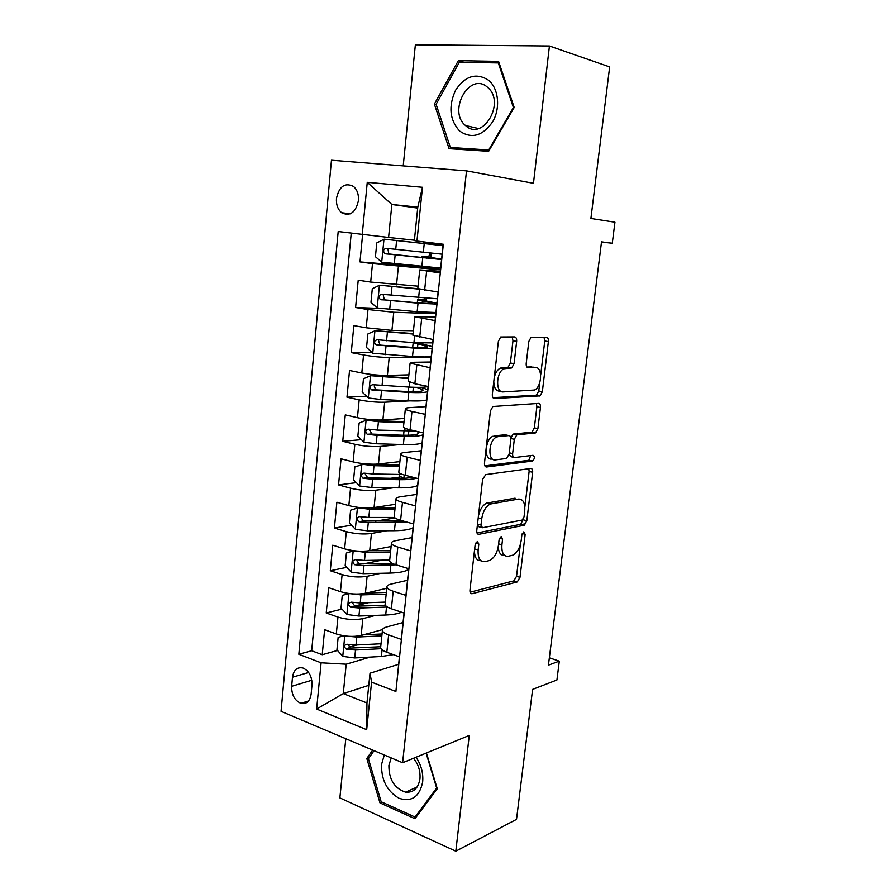 <?xml version="1.0" encoding="UTF-8"?>
<svg xmlns="http://www.w3.org/2000/svg" width="896" height="896" viewBox="0 0 896 896"><rect width="100%" height="100%" fill="white"/><g stroke="black" fill="none" stroke-linecap="round" stroke-linejoin="round"><path stroke-width="1.34" d="M477.333 541.43L475.138 544.813L469.963 590.162C469.829 592.693 470.546 593.88 472.114 593.712L517.283 581.93L519.994 577.326L525.179 534.318L523.678 531.866L521.853 535.013L521.17 540.635C519.926 548.072 517.07 552.933 512.613 555.218L508.245 556.27C503.574 556.584 501.458 552.754 501.917 544.79L502.589 539.056L501.189 536.502L499.083 539.795L498.411 545.541C497.157 553.146 494.189 558.141 489.518 560.526L484.904 561.646C479.976 561.994 477.725 558.085 478.15 549.92L478.822 544.04L477.333 541.43M336.47 198.408C336.09 204.702 337.826 209.474 341.656 212.733C350.067 216.653 355.667 212.621 358.445 200.637C358.837 194.41 357.168 189.661 353.427 186.368C344.87 182.302 339.226 186.312 336.47 198.408M516.656 341.387C516.813 338.699 516.141 337.21 514.618 336.918L500.685 336.997L498.389 341.264L492.341 394.218C492.195 396.917 492.901 398.35 494.469 398.53L540.064 395.875L542.349 391.675L548.386 341.589C548.554 339.002 547.938 337.568 546.526 337.288L531.026 337.31L528.808 341.466L526.21 363.462C526.053 366.094 526.702 367.517 528.158 367.741L535.539 367.573C542.898 366.856 541.878 387.061 534.464 390.029L503.194 391.91C495.398 392.963 495.992 372.142 503.899 368.794L511.739 367.942L514.058 363.675L516.656 341.387L512.971 340.76L512.12 336.896M345.8 738.718L339.875 797.888L455.806 851.2L516.522 819.358L532.605 689.394L556.92 679.986L559.306 661.147L548.43 665.134L601.518 241.853L612.282 243.242L614.947 222.219L590.901 218.467L609.661 66.909L549.438 45.987L415.363 44.8L403.222 165.872M455.806 851.2L469.269 735.437L402.606 762.742L466.514 170.856L533.467 183.288L549.438 45.987M485.755 474.622L482.619 479.349L476.773 530.522C476.638 533.098 477.355 534.363 478.912 534.296L524.227 525.235L526.814 520.766L532.65 472.282C532.806 469.795 532.179 468.518 530.768 468.462L485.755 474.622M484.49 462.952L490.437 410.906L492.901 406.482L538.586 403.413C539.997 403.581 540.613 404.925 540.456 407.467L537.902 428.635L535.528 432.902L516.768 434.907L514.326 439.286L512.635 453.589C512.49 456.154 513.15 457.464 514.618 457.542L533.053 455.291C534.901 456.646 534.766 458.562 532.661 461.026L486.629 466.995C485.061 466.939 484.344 465.584 484.49 462.952M362.611 234.472L359.979 261.912L429.722 267.546M440.474 269.83L372.49 263.626L370.686 282.061L358.221 280.213L355.6 307.507L380.262 308.426M435.814 313.678L393.77 312.234L367.998 309.557L366.218 327.779L353.853 325.606L351.266 352.598L372.042 352.498M431.211 357.056L389.2 357.47C381.147 357.381 372.602 356.552 363.563 354.962L361.805 372.982L349.541 370.496L346.976 397.197L366.61 396.278M409.987 400.859L384.686 402.214C376.645 402.405 368.144 401.632 359.184 399.862L357.437 417.693L345.274 414.893L342.742 441.291L361.39 439.667M400.792 444.483L380.229 446.454C372.198 446.936 363.742 446.208 354.838 444.27L353.125 461.899L341.051 458.797L338.542 484.915L356.339 482.642M400.21 477.042L390.152 478.33M393.333 487.794L375.816 490.202C367.808 490.963 359.386 490.291 350.549 488.197L348.846 505.624L336.885 502.23L334.398 528.058L351.434 525.213M395.046 517.933L375.278 521.237M386.814 530.746L371.448 533.478C363.451 534.509 355.074 533.893 346.315 531.63L344.624 548.867L332.752 545.194L330.299 570.741L346.674 567.37M381.763 560.157L363.138 563.987M380.901 573.283L367.125 576.285C359.15 577.584 350.818 577.024 342.115 574.594L340.446 591.651L328.664 587.686L326.234 612.965L337.96 617.086C346.595 619.674 354.894 620.189 362.858 618.632L375.39 615.406M368.435 602.683L354.39 606.099M342.014 609.112L326.234 612.965M396.794 682.931L399.414 656.835L386.826 652.266C382.995 650.843 380.934 649.298 380.632 647.629L380.722 646.755L350.739 648.077L348.331 645.008M403.054 622.518L386.747 626.942C383.723 627.794 382.278 628.958 382.413 630.437C382.726 632.038 384.798 633.539 388.64 634.928L401.262 639.374L404.062 613.043L391.362 608.776C387.509 607.432 385.414 606.01 385.101 604.509L385.179 603.714M407.534 580.272L391.216 584.046C388.181 584.763 386.747 585.794 386.893 587.126C387.229 588.571 389.323 589.938 393.198 591.237L405.933 595.381L408.755 568.747L395.954 564.782C392.067 563.539 389.95 562.251 389.614 560.907L389.682 560.202M412.059 537.578L395.73 540.669C392.694 541.262 391.261 542.158 391.429 543.334C391.787 544.611 393.904 545.843 397.813 547.053L410.648 550.894L413.515 523.958L400.602 520.296C396.682 519.154 394.542 517.989 394.173 516.813L394.24 516.208M416.64 494.402L400.288 496.81C397.253 497.28 395.83 498.019 396.021 499.038C396.39 500.147 398.541 501.256 402.472 502.354L415.43 505.893L418.32 478.643L405.306 475.294C401.352 474.264 399.179 473.234 398.798 472.226L398.843 471.71M421.277 450.766L404.902 452.469C401.867 452.794 400.445 453.387 400.658 454.25C401.05 455.19 403.222 456.154 407.198 457.162L420.258 460.376L423.181 432.813L410.054 429.789C406.067 428.848 403.872 427.963 403.458 427.134L403.502 426.709M425.958 406.638L409.573 407.613C406.526 407.814 405.115 408.251 405.35 408.946C405.754 409.718 407.971 410.547 411.97 411.443L425.141 414.322L428.098 386.445L414.859 383.757L408.218 381.192M430.685 362.018L414.288 362.264L410.088 363.126L430.08 367.741L433.07 339.528L412.989 335.16M435.478 316.893L414.893 316.781L435.086 320.611L438.11 292.074L417.805 288.602M370.686 282.061L418.062 286.171M366.218 327.779L391.933 330.389L413.448 330.747M361.805 372.982C370.81 374.64 379.344 375.458 387.386 375.424L408.878 374.842M357.437 417.693C366.374 419.518 374.864 420.28 382.894 419.966L404.365 418.454M426.586 399.974L426.664 399.974C423.685 400.915 417.435 401.184 407.915 400.781L380.654 399.493L368.458 398.003L362.174 392.112L363.474 378.773L370.485 375.771L368.301 397.858M353.125 461.899C361.995 463.904 370.44 464.61 378.448 464.005L399.896 461.597M348.846 505.624C357.661 507.797 366.061 508.446 374.058 507.573L395.472 504.28M344.624 548.867C353.371 551.208 361.726 551.802 369.712 550.659L391.104 546.504M340.446 591.651C349.126 594.138 357.448 594.686 365.411 593.275L386.781 588.28M311.125 694.187L311.998 684.992C312.099 676.592 309.098 670.925 302.982 668.002C297.203 666.826 293.709 669.894 292.499 677.219L291.659 686.314C291.581 694.837 294.672 700.526 300.933 703.371C306.522 704.402 309.926 701.344 311.125 694.187M402.606 762.742L281.053 711.334L331.464 160.227L466.514 170.856M417.693 208.085L391.866 204.49L388.584 237.451L338.195 231.526L298.838 654.27L321.093 662.805L346.203 664.194L370.171 657.104M362.253 234.438L367.259 182.314L422.475 187.286L416.942 241.058L443.341 244.261L395.886 691.477L371.582 682.158L366.688 729.68L316.646 709.038L321.093 662.805M440.317 271.264L419.742 269.909L417.794 288.725L379.602 285.186L419.373 289.173M351.243 233.106L311.685 650.742L322.224 654.73L324.621 629.72L336.314 633.954C344.926 636.608 353.203 637.101 361.155 635.443L382.491 629.619M419.742 269.909L440.138 272.933L443.184 244.238M342.115 574.594L330.299 570.741M346.315 531.63L334.398 528.058M350.549 488.197L338.542 484.915M354.838 444.27L342.742 441.291M359.184 399.862L346.976 397.197M363.563 354.962L351.266 352.598M367.998 309.557L355.6 307.507M372.49 263.626L359.979 261.912M388.584 237.451L414.4 240.206M346.203 664.194L343.28 693.582L366.957 702.968L370.014 673.21L371.582 682.158M368.76 685.362L343.28 693.582L316.646 709.038M398.619 664.306L370.014 673.21M601.496 242.054L612.282 243.242M559.306 661.147L549.349 657.821M416.942 241.058L414.366 240.565L417.794 207.122L391.866 204.49L367.259 182.314M356.989 644.963L348.992 647.214M337.467 650.451L322.224 654.73M311.685 650.742L298.838 654.27M525.818 523.701L521.27 524.608M533.378 460.466L530.925 460.779M421.714 344.008L421.803 343.123M435.904 312.861L434.314 312.603M426.205 301.067L426.485 298.413M440.507 269.461L429.677 267.994L429.755 267.266M430.752 257.656L431.222 253.187M432.174 244.115L432.298 242.917M366.957 702.968L366.688 729.68M422.475 187.286L417.794 207.122M372.68 750.086L366.811 758.486L379.982 802.917L414.949 818.72L437.282 788.749L426.429 752.987M458.349 60.659L434.381 104.07L449.064 148.658L488.634 151.301L514.192 107.453L498.568 61.365L458.349 60.659L463.826 62.294M381.864 802.088L379.982 802.917M369.242 757.546L366.811 758.486M436.206 104.518L434.381 104.07M474.443 550.939C474.622 557.525 476.762 560.784 480.861 560.694M498.243 546.75C498.635 552.698 500.696 555.565 504.437 555.33M470.075 592.211L513.822 580.888L516.544 576.307L520.33 544.69M524.854 507.002L529.122 471.442L528.83 468.731M476.997 532.974L520.733 524.306L523.443 518.762M480.995 525.078L482.485 527.733L522.211 520.038L524.026 516.902L524.731 510.944C525.246 503.059 523.208 499.094 518.616 499.072L490.325 504.022C485.789 506.442 482.922 511.381 481.712 518.84L480.995 525.078L477.501 524.115M477.4 525.045L478.901 526.747L481.6 527.486M478.453 515.771C480.01 509.298 482.765 505.075 486.73 503.082L515.088 498.176M510.81 437.92L513.173 434.123L531.966 432.13L534.341 427.874L536.883 406.75L536.402 403.558M509.062 454.485L511.045 456.714L513.699 457.33M484.87 465.875L528.819 460.286L530.734 455.571M498.154 436.621L496.597 437.058C488.421 440.205 487.413 461.518 495.466 459.883L506.621 458.438L509.141 453.992L510.821 439.645C510.978 437.058 510.306 435.702 508.805 435.59L498.154 436.621L492.957 436.251C484.77 439.376 483.784 460.656 491.848 459.032M506.05 434.986L508.805 435.59M494.514 435.814L505.198 434.795M494.234 377.664C495.365 372.915 497.358 369.723 500.214 368.11L508.066 367.27L510.384 363.014L512.971 340.76M493.774 381.618C493.976 387.71 495.891 390.902 499.52 391.194M533.322 367.17L535.539 367.573M526.87 367.035L531.922 366.923M540.68 375.032L544.768 340.984L544.006 337.266M492.946 397.667L536.48 395.17L538.765 390.992L539.773 382.603M343.918 635.802L338.15 637.358L336.93 649.858L342.922 656.41L354.715 657.955L381.382 656.488L393.389 654.651M347.502 636.227L356.81 637.056L381.842 635.88M363.384 634.838L382.043 633.965M381.035 643.754L356.014 645.008L346.965 644.246C343.862 645.165 343.706 646.845 346.494 649.275L355.51 650.026L381.058 648.693M384.317 755.014L381.562 764.378C381.214 779.979 387.072 791.291 399.134 798.325C411.712 802.256 419.541 796.824 422.654 782.006C423.416 773.136 421.21 764.893 416.024 757.243M391.238 757.938L388.886 765.486C388.898 779.453 394.43 788.346 405.496 792.154C413.47 792.848 418.286 788.379 419.955 778.781C420.549 771.142 418.41 764.31 413.515 758.274M426.082 753.133L436.666 788.021L415.05 817.062L381.17 801.774L368.413 758.733L374.046 750.669M416.808 816.234L415.05 817.062M459.648 131.062C471.554 139.16 482.552 136.08 492.643 121.834C500.64 108.237 498.691 88.491 488.51 80.181C476.235 72.453 465.259 75.79 455.594 90.182C448.258 106.344 449.613 119.974 459.648 131.062M465.55 125.552C482.306 141.826 505.837 103.096 488.04 87.73L487.379 87.147C469.683 71.221 447.384 111.16 465.494 125.507L465.55 125.552M459.357 62.216L498.299 62.933L513.419 107.542L488.69 149.99L450.352 147.448L436.117 104.261L459.357 62.216M499.184 63.202L498.299 62.933M514.046 107.699L513.419 107.542M489.317 150.125L488.69 149.99M459.57 149.352L450.352 147.448M348.768 593.499L342.261 595.426L341.018 608.048L347.066 614.51L358.926 616.045L385.683 615.003C392.594 614.712 397.88 613.771 401.565 612.203M350.078 593.667L361.043 594.91L386.165 594.149M366.52 593.018L386.344 592.424M385.347 602.112L360.237 602.952L351.165 602.168C348.051 603.075 347.85 604.755 350.582 607.219L359.733 608.026L387.419 607.04M385.437 605.338L354.917 606.2L352.52 602.997M353.73 550.726L346.405 553.034L345.162 565.802L351.254 572.141L363.171 573.675L390.04 573.082C399.426 572.802 405.642 571.536 408.699 569.307M353.36 550.794L365.322 552.317L390.533 551.97M369.376 550.726L390.69 550.446M389.704 560.022L364.504 560.448L355.387 559.619C352.285 560.515 352.05 562.206 354.682 564.704L363.989 565.566L396.077 564.816M392.325 563.371L359.139 563.875L356.742 560.538M359.128 507.506L350.605 510.182L349.339 523.085L355.488 529.323L367.472 530.835L394.43 530.701C403.85 530.589 410.088 529.57 413.123 527.643M357.616 507.741L369.645 509.253L394.946 509.331M370.63 507.909L395.091 507.998M394.554 517.474L368.816 517.462L359.654 516.611C356.586 517.485 356.306 519.187 358.814 521.707L368.29 522.648L406.325 521.92M401.99 520.688L363.406 521.091L361.032 517.63M365.109 463.848L354.85 466.861L353.573 479.909L359.766 486.035L371.818 487.536L398.877 487.861C408.33 487.917 414.568 487.144 417.581 485.531M403.682 478.352L399.37 475.832M366.811 463.994L399.526 465.102M361.917 464.206L374.013 465.707L399.414 466.234M402.618 474.51L373.173 474.018L363.966 473.122C360.92 473.984 360.595 475.698 363.003 478.24L372.646 479.259L399.728 479.674C407.411 479.763 413.056 479.282 416.64 478.218M412.126 477.053C409.226 478.061 404.354 478.52 397.488 478.442L367.718 477.837L365.366 474.23M404.018 421.736L366.262 420.19L359.139 423.058L357.851 436.251L364.09 442.266L376.208 443.755L403.379 444.562C412.866 444.786 419.104 444.259 422.106 442.971M404.062 435.266L403.659 434.504M366.262 420.19L378.426 421.68L403.928 422.666M415.318 430.998L377.586 430.091L368.323 429.162C365.31 430.013 364.952 431.726 367.248 434.291L377.048 435.389L404.23 436.274C413.728 436.542 419.966 436.061 422.968 434.829M417.077 431.402L418.566 432.712C418.678 434.627 413.146 435.456 401.968 435.21L372.075 434.101L369.757 430.349M408.486 378.605L370.664 375.693L408.565 377.888M428.086 386.523C425.118 387.374 418.869 387.576 409.338 387.106L372.736 384.698C369.746 385.549 369.342 387.262 371.538 389.861L408.789 392.403C418.309 392.851 424.558 392.627 427.538 391.72M427.762 389.67L420.874 387.318M416.83 387.352L423.069 389.939C423.226 391.451 417.704 391.978 406.482 391.507L376.488 389.883L375.659 389.682L374.203 385.974M413.157 333.57L375.11 330.691L367.864 333.995L366.542 347.48L372.882 353.259L412.507 356.507C422.061 357.101 428.322 357.09 431.278 356.462M375.11 330.691L413.101 334.062M418.981 343L432.32 346.651M417.514 347.659L417.906 343.952L413.19 342.63L412.686 347.424M432.723 342.888L413.941 342.686L377.194 339.752C374.226 340.592 373.789 342.306 375.883 344.915L413.392 348.04C422.946 348.678 429.206 348.712 432.163 348.152M417.906 343.952L427.638 346.696C427.84 347.816 422.307 348.018 411.062 347.312L380.946 345.173L379.982 344.926L378.717 341.085M422.162 303.139L422.397 300.854L417.614 299.824L423.338 299.802L424.984 298.301M379.602 285.186L372.299 288.714L370.966 302.355L377.35 308L417.155 311.752L435.949 312.502M426.283 300.395L423.181 300.429L436.934 303.173M437.405 298.771L381.696 294.291C378.762 295.12 378.291 296.856 380.274 299.477L418.04 303.195L436.834 304.091M422.397 300.854L432.253 302.994C432.499 303.699 426.978 303.576 415.677 302.635L385.448 299.97L384.373 299.656L383.32 295.658M426.854 258.126L426.933 257.298L422.106 256.57L428.4 256.861L429.688 254.554L429.542 253.019M438.357 245.056L384.16 239.165L376.779 242.928L375.435 256.715L381.875 262.237L440.664 268.061M384.16 239.165L443.038 245.65M443.05 245.504L432.186 244.003M438.368 245.022L423.506 243.062L432.197 243.936M430.786 257.421L441.594 259.224M442.131 254.184L386.266 248.315C383.354 249.155 382.838 250.88 384.731 253.512L441.56 259.56M426.933 257.298L436.912 258.821L420.358 257.466L390.006 254.251L388.808 253.882L388.046 249.648M398.384 266.493L396.525 284.85M393.77 312.234L391.933 330.389M389.2 357.47L387.386 375.424M384.686 402.214L382.894 419.966M380.229 446.454L378.448 464.005M375.816 490.202L374.058 507.573M371.448 533.478L369.712 550.659M367.125 576.285L365.411 593.275M362.858 618.632L361.155 635.443M388.64 634.928L386.826 652.266M426.63 271.074L424.637 290.069M421.68 318.405L419.72 337.187M416.797 365.187L414.859 383.757M411.97 411.443L410.054 429.789M407.198 457.162L405.306 475.294M402.472 502.354L400.602 520.296M397.813 547.053L395.954 564.782M393.198 591.237L391.362 608.776M337.96 617.086L336.314 633.954M311.808 680.243L291.659 686.314M308.65 672.482L292.499 677.219M474.667 548.923L478.15 549.92M499.531 538.205L502.589 539.056M498.613 543.861L501.917 544.79M522.256 533.523L525.179 534.318M516.544 576.307L519.994 577.326M513.677 580.933L517.138 581.963M470.59 593.242L472.114 593.712M475.619 543.133L478.822 544.04M529.122 471.442L532.65 472.282M523.309 519.837L526.814 520.766M520.442 524.384L523.947 525.314M477.602 533.938L478.912 534.296M488.029 502.712L491.613 503.642M478.218 517.899L481.712 518.84M536.883 406.75L540.456 407.467M534.341 427.874L537.902 428.635M531.462 432.264L535.024 433.037M513.71 433.978L517.306 434.762M510.866 438.514L514.326 439.286M509.275 452.816L512.635 453.589M528.819 460.286L532.358 461.104M485.576 466.738L486.629 466.995M510.384 363.014L514.058 363.675M507.326 367.461L511 368.144M502.242 367.573L505.926 368.256M544.768 340.984L548.386 341.589M538.765 390.992L542.349 391.675M535.886 395.326L539.47 396.032M493.718 398.373L494.469 398.53M344.781 635.925L342.776 656.242M382.077 649.79L381.382 656.488M355.51 650.026L354.715 657.955M356.81 637.056L356.014 645.008M350.739 648.077L346.494 649.275M348.97 593.522L346.92 614.342M386.512 607.074L385.683 615.003M359.733 608.026L358.926 616.045M361.043 594.91L360.237 602.952M354.917 606.2L350.661 607.242M353.192 550.85L351.098 571.984M390.869 565.062L390.04 573.082M363.989 565.566L363.171 573.675M365.322 552.317L364.504 560.448M359.139 563.875L354.872 564.749M357.437 507.797L355.331 529.166M395.282 522.603L394.43 530.701M368.29 522.648L367.472 530.835M369.645 509.253L368.816 517.462M363.406 521.091L359.139 521.797M361.738 464.274L359.61 485.878M403.883 478.341L404.23 475.014M399.728 479.674L398.877 487.861M400.366 473.581L400.266 474.488M372.646 479.259L371.818 487.536M374.013 465.707L373.173 474.018M367.718 477.837L363.44 478.363M366.083 420.269L363.933 442.109M408.386 435.254L408.811 431.122M404.23 436.274L403.379 444.562M405.059 428.277L404.779 431.032M377.048 435.389L376.208 443.755M378.426 421.68L377.586 430.091M372.075 434.101L367.797 434.459M412.922 391.698L413.381 387.274M408.789 392.403L407.915 400.781M409.819 382.446L409.338 387.106M381.506 391.026L380.654 399.493M382.894 377.171L382.043 385.672M376.488 389.883L372.198 390.062M374.931 330.77L372.725 353.114M420.47 343.067L420.403 343.75M413.392 348.04L412.507 356.507M414.624 336.09L413.941 342.686M386.008 346.17L385.146 354.726M387.408 332.158L386.546 340.749M380.946 345.173L376.656 345.173M426.294 300.25L423.338 299.802M379.422 285.275L377.194 307.854M418.04 303.195L417.155 311.752M419.496 289.206L418.6 297.774M390.555 300.81L389.693 309.467M391.978 286.642L391.104 295.333M385.448 299.97L381.158 299.768M430.786 257.365L427.806 256.984M383.97 239.254L381.707 262.102M422.744 257.835L421.848 266.493M424.222 243.678L423.315 252.358M395.158 254.934L394.285 263.693M396.592 240.61L395.718 249.39M390.006 254.251L385.706 253.859M350.325 213.819L341.656 212.733M382.413 630.437L380.632 647.629M386.893 587.126L385.101 604.509M391.429 543.334L389.614 560.907M396.021 499.038L394.173 516.813M400.658 454.25L398.798 472.226M405.35 408.946L403.458 427.134M410.088 363.126L408.184 381.517M414.893 316.781L412.966 335.384M308.605 700.918L300.933 703.371M513.822 580.888L517.283 581.93M520.733 524.306L524.227 525.235M486.73 503.082L490.325 504.022M531.966 432.13L535.528 432.902M513.173 434.123L516.768 434.907M529.122 460.197L532.661 461.026M492.957 436.251L496.597 437.058M508.066 367.27L511.739 367.942M500.214 368.11L503.899 368.794M536.48 395.17L540.064 395.875M417.099 787.046L405.496 792.154M478.509 128.542L465.494 125.507M354.816 606.189L350.582 607.219M358.882 563.842L354.682 564.704M363.003 521.024L358.814 521.707M399.515 474.477L399.336 476.179M367.17 477.725L363.003 478.24M404.018 431.01L403.626 434.795M418.499 433.317L418.566 432.712M371.381 433.955L367.248 434.291M408.576 387.061L408.106 391.574M375.659 389.693L371.538 389.861M379.982 344.926L375.883 344.915M426.317 300.059L423.875 299.69M417.614 299.824L417.312 302.77M384.373 299.667L380.274 299.477M430.808 257.174L428.4 256.861M422.106 256.57L421.994 257.634M388.808 253.882L384.731 253.512"/></g></svg>
